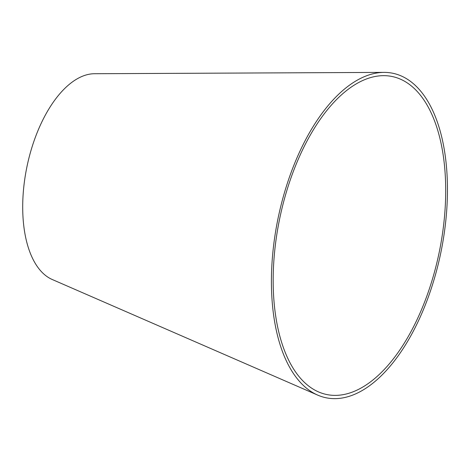<?xml version="1.0" encoding="UTF-8"?>
<svg xmlns="http://www.w3.org/2000/svg" width="471" height="471" viewBox="0 0 471 471"><rect width="100%" height="100%" fill="white"/><g stroke="black" fill="none" stroke-linecap="round" stroke-linejoin="round"><path stroke-width="0.71" d="M294.687 167.935A162.336 81.524 101.6 0 0 318.467 391.89A162.336 81.524 101.6 0 0 439.278 251.938A162.336 81.524 101.6 0 0 383.582 75.654A162.336 81.524 101.6 0 0 294.687 167.935M293.368 166.557A165.651 83.19 101.6 0 0 317.631 395.081A165.651 83.19 101.6 0 0 440.909 252.273A165.651 83.19 101.6 0 0 384.077 72.387A165.651 83.19 101.6 0 0 293.368 166.557M384.077 72.387L94.536 73.723A105.616 53.04 101.6 0 0 36.703 133.764A105.616 53.04 101.6 0 0 52.175 279.474L317.631 395.081"/></g></svg>
